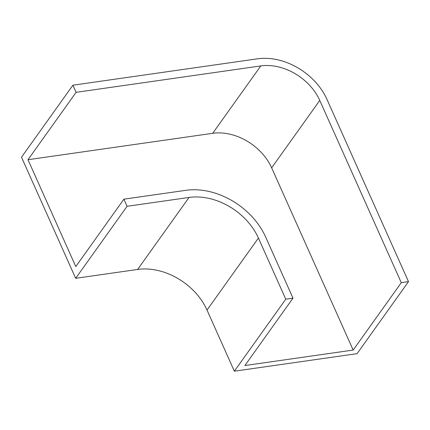 <?xml version="1.0" encoding="UTF-8"?>
<svg xmlns="http://www.w3.org/2000/svg" width="430" height="430" viewBox="0 0 430 430"><rect width="100%" height="100%" fill="white"/><g stroke="black" fill="none" stroke-linecap="round" stroke-linejoin="round"><path stroke-width="0.64" d="M260.795 65.924A48.466 36.249 -144.5 0 1 319.764 100.443L401.281 282.677L408.5 281.645L326.983 99.411A57.023 42.645 -144.5 0 0 257.613 58.803L72.912 85.204L76.099 92.332L260.795 65.924L212.683 133.311A48.466 36.249 -144.5 0 1 271.647 167.829L353.164 350.063L244.874 365.548L292.991 298.157L285.767 299.189L258.419 238.048A57.023 42.645 35.5 0 0 189.049 197.44L127.081 206.303L123.894 199.176L75.782 266.568L27.988 159.718L76.099 92.332M285.767 299.189L234.355 371.197L357.088 353.654L408.5 281.645M353.164 350.063L401.281 282.677M234.355 371.197L207.007 310.057A57.023 42.645 35.5 0 0 137.632 269.449L75.669 278.312L127.081 206.303M75.669 278.312L21.5 157.219L72.912 85.204M292.991 298.157L265.638 237.016A65.575 49.041 35.5 0 0 185.862 190.318L123.894 199.176M27.988 159.718L212.683 133.311M207.007 310.057L258.419 238.048M137.632 269.449L189.049 197.44M271.647 167.829L319.764 100.443"/></g></svg>
